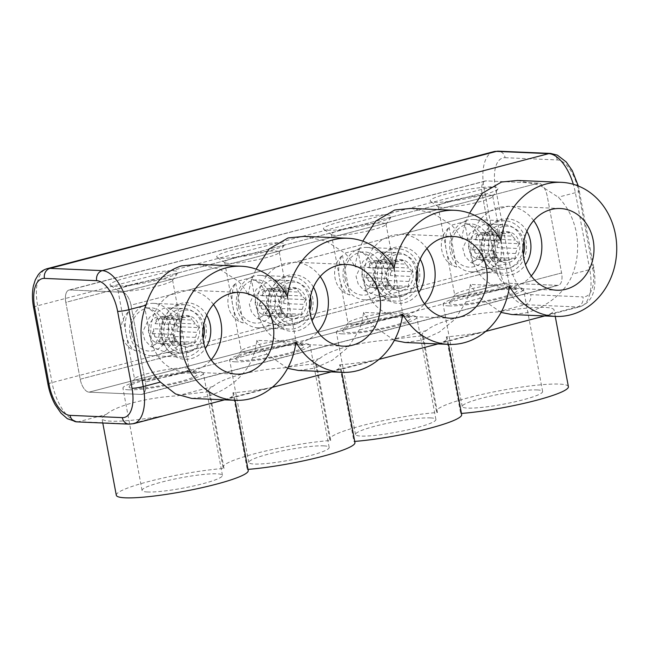 <?xml version="1.0" encoding="UTF-8"?>
<svg xmlns="http://www.w3.org/2000/svg" width="649" height="649" viewBox="0 0 649 649"><rect width="100%" height="100%" fill="white"/><g stroke="black" fill="none" stroke-linecap="round" stroke-linejoin="round"><path stroke-width="0.49" stroke-dasharray="3.25 2.43" d="M198.992 327.623L196.785 332.345L176.966 331.485L178.297 326.723L198.992 327.623L195.203 323.932A13.475 11.682 92.5 0 0 192.128 320.054L172.318 319.194L169.413 315.544L165.187 316.647A13.475 11.682 -87.5 0 1 165.941 316.655A13.475 11.682 -87.5 0 1 172.318 319.194M178.297 326.723L175.392 323.072L195.203 323.932M175.392 323.072A13.475 11.682 -87.5 0 1 176.966 331.485M175.563 336.539A13.475 11.682 -87.5 0 1 170.006 342.404L174.232 341.301L175.563 336.539L195.373 337.399L194.935 342.193L189.824 343.264L170.006 342.404M174.232 341.301L194.935 342.193M165.519 343.581A13.475 11.682 -87.5 0 1 164.773 343.572A13.475 11.682 -87.5 0 1 158.397 341.033L161.293 344.684L165.519 343.581L185.338 344.441L181.996 345.584L178.207 341.893L158.397 341.033M161.293 344.684L181.996 345.584M155.314 337.156A13.475 11.682 -87.5 0 1 153.74 328.743L152.418 333.505L155.314 337.156L175.125 338.015L173.113 334.405L173.551 329.603L153.74 328.743M152.418 333.505L173.113 334.405M155.152 323.689A13.475 11.682 -87.5 0 1 160.701 317.823L156.474 318.935L155.152 323.689L174.962 324.549L177.177 319.827L180.511 318.683L160.701 317.823M156.474 318.935L177.177 319.827M169.413 315.544L190.116 316.436L192.128 320.054M165.187 316.647L184.997 317.507L190.116 316.436M189.054 346.193A15.568 13.507 92.5 0 0 199.413 327.558A15.568 13.507 92.5 0 0 183.367 315.844A15.568 13.507 92.5 0 0 173.007 334.478A15.568 13.507 92.5 0 0 189.054 346.193M185.338 344.441A13.475 11.682 92.5 0 0 187.626 344.108A13.475 11.682 92.5 0 0 189.824 343.264M195.373 337.399A13.475 11.682 92.5 0 0 196.785 332.345M184.997 317.507A13.475 11.682 92.5 0 0 182.71 317.84A13.475 11.682 92.5 0 0 180.511 318.683M162.599 343.021A13.475 11.682 92.5 0 0 171.79 328.637A13.475 11.682 92.5 0 0 160.725 316.428A13.475 11.682 92.5 0 0 157.683 316.753A13.475 11.682 92.5 0 0 148.491 331.144A13.475 11.682 92.5 0 0 159.557 343.353A13.475 11.682 92.5 0 0 162.599 343.021M203.697 324.987A20.971 18.188 92.5 0 0 182.385 310.579A20.971 18.188 92.5 0 0 168.424 335.679A20.971 18.188 92.5 0 0 190.035 351.458A20.971 18.188 92.5 0 0 203.113 338.535M188.388 356.455A26.211 22.739 -87.5 0 1 182.466 357.096A26.211 22.739 -87.5 0 1 160.936 333.351A26.211 22.739 -87.5 0 1 178.824 305.354A26.211 22.739 -87.5 0 1 184.738 304.714A26.211 22.739 -87.5 0 1 206.268 328.467A26.211 22.739 -87.5 0 1 188.388 356.455M131.69 334.259A21.636 18.764 92.5 0 0 153.991 350.541A21.636 18.764 92.5 0 0 168.399 324.646A21.636 18.764 92.5 0 0 146.098 308.364A21.636 18.764 92.5 0 0 131.69 334.259M147.542 304A26.211 22.739 92.5 0 0 129.654 331.996A26.211 22.739 92.5 0 0 151.185 355.741A26.211 22.739 92.5 0 0 157.099 355.1A26.211 22.739 92.5 0 0 174.987 327.104A26.211 22.739 92.5 0 0 153.456 303.359A26.211 22.739 92.5 0 0 147.542 304M175.125 338.015A13.475 11.682 92.5 0 0 178.207 341.893M174.962 324.549A13.475 11.682 92.5 0 0 173.551 329.603M305.72 299.651L303.505 304.373L283.694 303.521L285.016 298.759L305.72 299.651L301.931 295.96A13.475 11.682 92.5 0 0 298.848 292.091L279.038 291.231L276.141 287.58L271.915 288.683A13.475 11.682 -87.5 0 1 272.661 288.691A13.475 11.682 -87.5 0 1 279.038 291.231M285.016 298.759L282.12 295.108L301.931 295.96M282.12 295.108A13.475 11.682 -87.5 0 1 283.694 303.521M282.283 308.575A13.475 11.682 -87.5 0 1 276.734 314.441L280.96 313.329L282.283 308.575L302.093 309.427L301.655 314.23L296.544 315.3L276.734 314.441M280.96 313.329L301.655 314.23M272.247 315.617A13.475 11.682 -87.5 0 1 271.493 315.609A13.475 11.682 -87.5 0 1 265.117 313.069L268.021 316.72L272.247 315.617L292.058 316.477L288.716 317.621L284.927 313.929L265.117 313.069M268.021 316.72L288.716 317.621M262.042 309.192A13.475 11.682 -87.5 0 1 260.468 300.779L259.138 305.541L262.042 309.192L281.853 310.052L279.841 306.433L280.279 301.639L260.468 300.779M259.138 305.541L279.841 306.433M261.872 295.725A13.475 11.682 -87.5 0 1 267.429 289.86L263.202 290.963L261.872 295.725L281.682 296.585L283.897 291.863L287.239 290.72L267.429 289.86M263.202 290.963L283.897 291.863M276.141 287.58L296.836 288.472L298.848 292.091M271.915 288.683L291.726 289.543L296.836 288.472M295.774 318.229A15.568 13.507 92.5 0 0 306.141 299.595A15.568 13.507 92.5 0 0 290.095 287.872A15.568 13.507 92.5 0 0 279.727 306.515A15.568 13.507 92.5 0 0 295.774 318.229M292.058 316.477A13.475 11.682 92.5 0 0 294.346 316.144A13.475 11.682 92.5 0 0 296.544 315.3M302.093 309.427A13.475 11.682 92.5 0 0 303.505 304.373M291.726 289.543A13.475 11.682 92.5 0 0 289.43 289.876A13.475 11.682 92.5 0 0 287.239 290.72M269.319 315.057A13.475 11.682 92.5 0 0 278.518 300.665A13.475 11.682 92.5 0 0 267.445 288.464A13.475 11.682 92.5 0 0 264.411 288.789A13.475 11.682 92.5 0 0 255.211 303.18A13.475 11.682 92.5 0 0 266.285 315.382A13.475 11.682 92.5 0 0 269.319 315.057M310.425 297.023A20.971 18.188 92.5 0 0 289.105 282.615A20.971 18.188 92.5 0 0 275.144 307.715A20.971 18.188 92.5 0 0 296.763 323.494A20.971 18.188 92.5 0 0 309.833 310.571M295.108 328.491A26.211 22.739 -87.5 0 1 289.194 329.124A26.211 22.739 -87.5 0 1 267.656 305.379A26.211 22.739 -87.5 0 1 285.544 277.391A26.211 22.739 -87.5 0 1 291.458 276.75A26.211 22.739 -87.5 0 1 312.996 300.495A26.211 22.739 -87.5 0 1 295.108 328.491M238.418 306.296A21.636 18.764 92.5 0 0 260.711 322.577A21.636 18.764 92.5 0 0 275.119 296.674A21.636 18.764 92.5 0 0 252.818 280.392A21.636 18.764 92.5 0 0 238.418 306.296M254.262 276.036A26.211 22.739 92.5 0 0 236.374 304.024A26.211 22.739 92.5 0 0 257.913 327.769A26.211 22.739 92.5 0 0 263.827 327.137A26.211 22.739 92.5 0 0 281.715 299.14A26.211 22.739 92.5 0 0 260.176 275.395A26.211 22.739 92.5 0 0 254.262 276.036M281.853 310.052A13.475 11.682 92.5 0 0 284.927 313.929M281.682 296.585A13.475 11.682 92.5 0 0 280.279 301.639M412.44 271.688L410.225 276.409L390.414 275.549L391.745 270.795L412.44 271.688L408.651 267.996A13.475 11.682 92.5 0 0 405.576 264.119L385.766 263.259L382.861 259.608L378.635 260.72A13.475 11.682 -87.5 0 1 379.389 260.72A13.475 11.682 -87.5 0 1 385.766 263.259M391.745 270.795L388.84 267.137L408.651 267.996M388.84 267.137A13.475 11.682 -87.5 0 1 390.414 275.549M389.011 280.603A13.475 11.682 -87.5 0 1 383.454 286.477L387.68 285.365L389.011 280.603L408.821 281.463L408.383 286.266L403.264 287.329L383.454 286.477M387.68 285.365L408.383 286.266M378.967 287.645A13.475 11.682 -87.5 0 1 378.221 287.645A13.475 11.682 -87.5 0 1 371.845 285.106L374.741 288.756L378.967 287.645L398.778 288.505L395.444 289.657L391.655 285.966L371.845 285.106M374.741 288.756L395.444 289.657M368.762 281.228A13.475 11.682 -87.5 0 1 367.188 272.815L365.866 277.577L368.762 281.228L388.573 282.088L386.561 278.47L386.999 273.675L367.188 272.815M365.866 277.577L386.561 278.47M368.6 267.761A13.475 11.682 -87.5 0 1 374.149 261.896L369.922 262.999L368.6 267.761L388.41 268.621L390.625 263.9L393.959 262.756L374.149 261.896M369.922 262.999L390.625 263.9M382.861 259.608L403.564 260.509L405.576 264.119M378.635 260.72L398.445 261.579L403.564 260.509M402.502 290.265A15.568 13.507 92.5 0 0 412.861 271.623A15.568 13.507 92.5 0 0 396.815 259.908A15.568 13.507 92.5 0 0 386.447 278.551A15.568 13.507 92.5 0 0 402.502 290.265M398.778 288.505A13.475 11.682 92.5 0 0 401.074 288.172A13.475 11.682 92.5 0 0 403.264 287.329M408.821 281.463A13.475 11.682 92.5 0 0 410.225 276.409M398.445 261.579A13.475 11.682 92.5 0 0 396.158 261.912A13.475 11.682 92.5 0 0 393.959 262.756M376.047 287.093A13.475 11.682 92.5 0 0 385.238 272.702A13.475 11.682 92.5 0 0 374.173 260.5A13.475 11.682 92.5 0 0 371.131 260.825A13.475 11.682 92.5 0 0 361.939 275.217A13.475 11.682 92.5 0 0 373.005 287.418A13.475 11.682 92.5 0 0 376.047 287.093M417.145 269.059A20.971 18.188 92.5 0 0 395.833 254.643A20.971 18.188 92.5 0 0 381.872 279.751A20.971 18.188 92.5 0 0 403.483 295.53A20.971 18.188 92.5 0 0 416.561 282.607M401.836 300.528A26.211 22.739 -87.5 0 1 395.914 301.16A26.211 22.739 -87.5 0 1 374.384 277.415A26.211 22.739 -87.5 0 1 392.272 249.419A26.211 22.739 -87.5 0 1 398.186 248.786A26.211 22.739 -87.5 0 1 419.716 272.531A26.211 22.739 -87.5 0 1 401.836 300.528M345.138 278.332A21.636 18.764 92.5 0 0 367.439 294.614A21.636 18.764 92.5 0 0 381.847 268.71A21.636 18.764 92.5 0 0 359.546 252.429A21.636 18.764 92.5 0 0 345.138 278.332M360.982 248.064A26.211 22.739 92.5 0 0 343.102 276.06A26.211 22.739 92.5 0 0 364.633 299.806A26.211 22.739 92.5 0 0 370.547 299.173A26.211 22.739 92.5 0 0 388.435 271.177A26.211 22.739 92.5 0 0 366.904 247.431A26.211 22.739 92.5 0 0 360.982 248.064M388.573 282.088A13.475 11.682 92.5 0 0 391.655 285.966M388.41 268.621A13.475 11.682 92.5 0 0 386.999 273.675M519.168 243.724L516.953 248.445L497.142 247.585L498.464 242.823L519.168 243.724L515.379 240.033A13.475 11.682 92.5 0 0 512.296 236.155L492.486 235.295L489.589 231.644L485.363 232.756A13.475 11.682 -87.5 0 1 486.109 232.756A13.475 11.682 -87.5 0 1 492.486 235.295M498.464 242.823L495.568 239.173L515.379 240.033M495.568 239.173A13.475 11.682 -87.5 0 1 497.142 247.585M495.731 252.639A13.475 11.682 -87.5 0 1 490.182 258.505L494.408 257.402L495.731 252.639L515.541 253.499L515.103 258.294L509.992 259.365L490.182 258.505M494.408 257.402L515.103 258.294M485.695 259.681A13.475 11.682 -87.5 0 1 484.941 259.681A13.475 11.682 -87.5 0 1 478.564 257.142L481.469 260.793L485.695 259.681L505.506 260.541L502.164 261.685L498.375 257.994L478.564 257.142M481.469 260.793L502.164 261.685M475.49 253.264A13.475 11.682 -87.5 0 1 473.916 244.851L472.586 249.605L475.49 253.264L495.301 254.116L493.289 250.506L493.727 245.703L473.916 244.851M472.586 249.605L493.289 250.506M475.319 239.797A13.475 11.682 -87.5 0 1 480.877 233.924L476.65 235.035L475.319 239.797L495.13 240.657L497.345 235.936L500.687 234.784L480.877 233.924M476.65 235.035L497.345 235.936M489.589 231.644L510.284 232.545L512.296 236.155M485.363 232.756L505.173 233.608L510.284 232.545M509.222 262.301A15.568 13.507 92.5 0 0 519.589 243.659A15.568 13.507 92.5 0 0 503.543 231.944A15.568 13.507 92.5 0 0 493.175 250.579A15.568 13.507 92.5 0 0 509.222 262.301M505.506 260.541A13.475 11.682 92.5 0 0 507.794 260.208A13.475 11.682 92.5 0 0 509.992 259.365M515.541 253.499A13.475 11.682 92.5 0 0 516.953 248.445M505.173 233.608A13.475 11.682 92.5 0 0 502.878 233.94A13.475 11.682 92.5 0 0 500.687 234.784M482.767 259.121A13.475 11.682 92.5 0 0 491.966 244.738A13.475 11.682 92.5 0 0 480.893 232.529A13.475 11.682 92.5 0 0 477.851 232.861A13.475 11.682 92.5 0 0 468.659 247.245A13.475 11.682 92.5 0 0 479.733 259.454A13.475 11.682 92.5 0 0 482.767 259.121M523.873 241.095A20.971 18.188 92.5 0 0 502.553 226.679A20.971 18.188 92.5 0 0 488.592 251.78A20.971 18.188 92.5 0 0 510.203 267.558A20.971 18.188 92.5 0 0 523.281 254.643M508.556 272.556A26.211 22.739 -87.5 0 1 502.642 273.197A26.211 22.739 -87.5 0 1 481.104 249.451A26.211 22.739 -87.5 0 1 498.992 221.455A26.211 22.739 -87.5 0 1 504.906 220.822A26.211 22.739 -87.5 0 1 526.444 244.568A26.211 22.739 -87.5 0 1 508.556 272.556M451.866 250.36A21.636 18.764 92.5 0 0 474.159 266.642A21.636 18.764 92.5 0 0 488.567 240.747A21.636 18.764 92.5 0 0 466.266 224.465A21.636 18.764 92.5 0 0 451.866 250.36M467.71 220.1A26.211 22.739 92.5 0 0 449.822 248.096A26.211 22.739 92.5 0 0 471.361 271.842A26.211 22.739 92.5 0 0 477.275 271.201A26.211 22.739 92.5 0 0 495.163 243.213A26.211 22.739 92.5 0 0 473.624 219.467A26.211 22.739 92.5 0 0 467.71 220.1M495.301 254.116A13.475 11.682 92.5 0 0 498.375 257.994M495.13 240.657A13.475 11.682 92.5 0 0 493.727 245.703M533.648 220.579A40.895 35.468 92.5 0 0 508.402 206.277L130.993 305.176A13.004 6.255 -104.7 0 0 122.158 292.22A13.004 6.255 75.3 0 1 130.993 305.176L145.376 382.034A13.004 6.255 75.3 0 1 142.204 394.332A13.004 6.255 75.3 0 1 141.279 394.422A13.004 6.255 -104.7 0 0 142.204 394.332A13.004 6.255 -104.7 0 0 145.376 382.034L561.596 272.969A13.004 6.255 75.3 0 1 558.432 285.26A13.004 6.255 75.3 0 1 557.507 285.357L505.263 283.094A13.004 6.255 75.3 0 1 496.428 270.138L482.045 193.28A13.004 6.255 75.3 0 1 485.209 180.99A13.004 6.255 75.3 0 1 486.133 180.893L538.378 183.156A13.004 6.255 75.3 0 1 547.212 196.112L561.596 272.969A13.004 6.255 75.3 0 1 558.432 285.26A13.004 6.255 75.3 0 1 557.507 285.357L505.263 283.094A13.004 6.255 75.3 0 1 496.428 270.138L482.045 193.28A13.004 6.255 75.3 0 1 485.209 180.99A13.004 6.255 75.3 0 1 486.133 180.893L538.378 183.156A13.004 6.255 75.3 0 1 547.212 196.112L561.596 272.969L522.786 283.134A40.895 35.468 92.5 0 0 531.255 275.922M69.914 289.957A13.004 6.255 -104.7 0 0 68.989 290.054A13.004 6.255 -104.7 0 0 65.817 302.353A13.004 6.255 75.3 0 1 68.989 290.054A13.004 6.255 75.3 0 1 69.914 289.957L122.158 292.22L538.378 183.156L122.158 292.22L69.914 289.957L486.133 180.893L69.914 289.957M80.2 379.211A13.004 6.255 -104.7 0 0 89.043 392.158A13.004 6.255 75.3 0 1 80.2 379.211L65.817 302.353L482.045 193.28L65.817 302.353L80.2 379.211L496.428 270.138L80.2 379.211M456.604 267.023C446.593 265.052 441.409 237.412 449.181 227.361A22.334 19.373 92.5 0 0 441.766 250.108A22.334 19.373 92.5 0 0 456.604 267.023L449.181 227.361M472.237 262.926A22.334 19.373 92.5 0 0 479.652 240.179A22.334 19.373 92.5 0 0 464.814 223.264C474.679 225.406 481.225 231.117 484.47 240.39C484.73 249.784 480.649 257.296 472.237 262.926L464.814 223.264M526.907 231.279A28.313 24.557 92.5 0 0 501.215 219.524A28.313 24.557 92.5 0 0 482.369 253.41A28.313 24.557 92.5 0 0 511.542 274.714A28.313 24.557 92.5 0 0 525.455 264.678M507.486 268.759A22.334 19.373 92.5 0 0 522.721 244.908A22.334 19.373 92.5 0 0 504.378 224.684A22.334 19.373 92.5 0 0 499.332 225.219A22.334 19.373 92.5 0 0 484.097 249.07A22.334 19.373 92.5 0 0 502.44 269.303A22.334 19.373 92.5 0 0 507.486 268.759M491.634 268.078L501.101 259.056L501.377 243.846L497.434 229.795L488.226 223.978L483.489 224.538L469.706 233.34L462.778 248.291L464.895 255.99L470.598 262.439L486.288 268.605L491.634 268.078M349.876 294.987C339.873 293.024 334.689 265.376 342.453 255.325A22.334 19.373 92.5 0 0 335.038 278.072A22.334 19.373 92.5 0 0 349.876 294.987L342.453 255.325M365.509 290.89A22.334 19.373 92.5 0 0 372.932 268.142A22.334 19.373 92.5 0 0 358.094 251.228C367.951 253.378 374.505 259.081 377.742 268.362C378.002 277.756 373.929 285.26 365.509 290.89L358.094 251.228M420.179 259.243A28.313 24.557 92.5 0 0 394.495 247.488A28.313 24.557 92.5 0 0 375.641 281.382A28.313 24.557 92.5 0 0 404.822 302.685A28.313 24.557 92.5 0 0 418.735 292.642M400.757 296.731A22.334 19.373 92.5 0 0 416.001 272.88A22.334 19.373 92.5 0 0 397.65 252.648A22.334 19.373 92.5 0 0 392.613 253.191A22.334 19.373 92.5 0 0 377.369 277.042A22.334 19.373 92.5 0 0 395.72 297.274A22.334 19.373 92.5 0 0 400.757 296.731M384.914 296.041L394.373 287.028L394.657 271.809L390.706 257.758L381.498 251.942L376.761 252.502L362.978 261.304L356.05 276.255L358.167 283.954L363.878 290.403L379.568 296.569L384.914 296.041M243.156 322.951C233.145 320.987 227.961 293.34 235.733 283.288A22.334 19.373 92.5 0 0 228.318 306.036A22.334 19.373 92.5 0 0 243.156 322.951L235.733 283.288M258.789 318.854A22.334 19.373 92.5 0 0 266.204 296.106A22.334 19.373 92.5 0 0 251.366 279.2C261.231 281.341 267.777 287.053 271.022 296.325C271.282 305.72 267.201 313.232 258.789 318.854L251.366 279.2M313.459 287.215A28.313 24.557 92.5 0 0 287.767 275.46A28.313 24.557 92.5 0 0 268.921 309.346A28.313 24.557 92.5 0 0 298.102 330.649A28.313 24.557 92.5 0 0 312.007 320.606M294.038 324.695A22.334 19.373 92.5 0 0 309.273 300.844A22.334 19.373 92.5 0 0 290.93 280.611A22.334 19.373 92.5 0 0 285.885 281.155A22.334 19.373 92.5 0 0 270.649 305.006A22.334 19.373 92.5 0 0 288.992 325.238A22.334 19.373 92.5 0 0 294.038 324.695M278.186 324.005L287.653 314.992L287.929 299.773L283.986 285.722L274.778 279.914L270.041 280.465L256.258 289.267L249.33 304.219L251.447 311.918L257.15 318.367L272.84 324.541L278.186 324.005M512.653 289.121A34.6 4.454 169.4 0 1 516.92 289.933A34.6 4.454 169.4 0 1 494.725 298.978A34.6 4.454 169.4 0 1 453.959 304.503A34.6 4.454 169.4 0 1 449.473 302.548A34.6 4.454 169.4 0 1 476.147 293.697A34.6 4.454 169.4 0 1 512.653 289.121M505.628 283.994A27.785 3.578 169.4 0 1 509.059 284.643A27.785 3.578 169.4 0 1 509.376 285.057A27.785 3.578 169.4 0 1 489.541 292.293A27.785 3.578 169.4 0 1 458.494 296.342A27.785 3.578 169.4 0 1 454.754 295.279A27.785 3.578 169.4 0 1 454.9 294.776A27.785 3.578 169.4 0 1 476.309 287.669A27.785 3.578 169.4 0 1 505.628 283.994M488.989 195.073A27.785 3.578 169.4 0 1 492.737 196.136A27.785 3.578 169.4 0 1 492.591 196.639A27.785 3.578 169.4 0 1 471.174 203.745A27.785 3.578 169.4 0 1 441.855 207.42A27.785 3.578 169.4 0 1 438.424 206.771A27.785 3.578 169.4 0 1 438.107 206.358A27.785 3.578 169.4 0 1 457.951 199.121A27.785 3.578 169.4 0 1 488.989 195.073M493.532 186.912A34.6 4.454 169.4 0 1 498.01 188.859A34.6 4.454 169.4 0 1 471.336 197.718A34.6 4.454 169.4 0 1 434.83 202.293A34.6 4.454 169.4 0 1 430.563 201.482A34.6 4.454 169.4 0 1 452.759 192.437A34.6 4.454 169.4 0 1 493.532 186.912M405.933 317.085A34.6 4.454 169.4 0 1 410.2 317.896A34.6 4.454 169.4 0 1 388.005 326.942A34.6 4.454 169.4 0 1 347.231 332.466A34.6 4.454 169.4 0 1 342.753 330.519A34.6 4.454 169.4 0 1 369.419 321.661A34.6 4.454 169.4 0 1 405.933 317.085M398.908 311.958A27.785 3.578 169.4 0 1 402.331 312.607A27.785 3.578 169.4 0 1 402.648 313.021A27.785 3.578 169.4 0 1 382.813 320.257A27.785 3.578 169.4 0 1 351.774 324.305A27.785 3.578 169.4 0 1 348.026 323.243A27.785 3.578 169.4 0 1 348.172 322.74A27.785 3.578 169.4 0 1 369.589 315.633A27.785 3.578 169.4 0 1 398.908 311.958M382.269 223.037A27.785 3.578 169.4 0 1 386.009 224.1A27.785 3.578 169.4 0 1 385.863 224.603A27.785 3.578 169.4 0 1 364.446 231.717A27.785 3.578 169.4 0 1 335.127 235.392A27.785 3.578 169.4 0 1 331.704 234.735A27.785 3.578 169.4 0 1 331.388 234.321A27.785 3.578 169.4 0 1 351.223 227.085A27.785 3.578 169.4 0 1 382.269 223.037M386.804 214.884A34.6 4.454 169.4 0 1 391.282 216.831A34.6 4.454 169.4 0 1 364.616 225.682A34.6 4.454 169.4 0 1 328.11 230.265A34.6 4.454 169.4 0 1 323.843 229.454A34.6 4.454 169.4 0 1 346.039 220.4A34.6 4.454 169.4 0 1 386.804 214.884M299.205 345.049A34.6 4.454 169.4 0 1 303.472 345.86A34.6 4.454 169.4 0 1 281.277 354.914A34.6 4.454 169.4 0 1 240.511 360.43A34.6 4.454 169.4 0 1 236.033 358.483A34.6 4.454 169.4 0 1 262.699 349.624A34.6 4.454 169.4 0 1 299.205 345.049M292.18 339.922A27.785 3.578 169.4 0 1 295.611 340.571A27.785 3.578 169.4 0 1 295.928 340.985A27.785 3.578 169.4 0 1 276.093 348.221A27.785 3.578 169.4 0 1 245.046 352.277A27.785 3.578 169.4 0 1 241.306 351.206A27.785 3.578 169.4 0 1 241.452 350.711A27.785 3.578 169.4 0 1 262.869 343.597A27.785 3.578 169.4 0 1 292.18 339.922M275.541 251.001A27.785 3.578 169.4 0 1 279.289 252.072A27.785 3.578 169.4 0 1 279.143 252.566A27.785 3.578 169.4 0 1 257.726 259.681A27.785 3.578 169.4 0 1 228.407 263.356A27.785 3.578 169.4 0 1 224.984 262.707A27.785 3.578 169.4 0 1 224.659 262.293A27.785 3.578 169.4 0 1 244.503 255.057A27.785 3.578 169.4 0 1 275.541 251.001M280.084 242.848A34.6 4.454 169.4 0 1 284.562 244.795A34.6 4.454 169.4 0 1 257.888 253.654A34.6 4.454 169.4 0 1 221.382 258.229A34.6 4.454 169.4 0 1 217.115 257.418A34.6 4.454 169.4 0 1 239.311 248.364A34.6 4.454 169.4 0 1 280.084 242.848M136.428 350.914C126.425 348.951 121.241 321.312 129.013 311.26A22.334 19.373 92.5 0 0 121.59 334A22.334 19.373 92.5 0 0 136.428 350.914L129.013 311.26M152.069 346.817A22.334 19.373 92.5 0 0 159.484 324.078A22.334 19.373 92.5 0 0 144.646 307.164C154.503 309.305 161.057 315.016 164.294 324.289C164.554 333.683 160.481 341.196 152.069 346.817L144.646 307.164M206.731 315.179A28.313 24.557 92.5 0 0 181.047 303.424A28.313 24.557 92.5 0 0 162.201 337.31A28.313 24.557 92.5 0 0 191.374 358.613A28.313 24.557 92.5 0 0 205.287 348.578M187.31 352.658A22.334 19.373 92.5 0 0 202.553 328.808A22.334 19.373 92.5 0 0 184.202 308.575A22.334 19.373 92.5 0 0 179.165 309.119A22.334 19.373 92.5 0 0 163.929 332.969A22.334 19.373 92.5 0 0 182.272 353.202A22.334 19.373 92.5 0 0 187.31 352.658M171.466 351.969L180.925 342.956L181.209 327.737L177.258 313.694L168.05 307.877L163.313 308.437L149.53 317.231L142.602 332.191L144.719 339.889L150.43 346.331L166.12 352.504L171.466 351.969M192.485 373.013A34.6 4.454 169.4 0 1 196.752 373.824A34.6 4.454 169.4 0 1 174.557 382.878A34.6 4.454 169.4 0 1 133.783 388.394A34.6 4.454 169.4 0 1 129.305 386.447A34.6 4.454 169.4 0 1 155.979 377.596A34.6 4.454 169.4 0 1 192.485 373.013M185.46 367.886A27.785 3.578 169.4 0 1 188.883 368.535A27.785 3.578 169.4 0 1 189.2 368.948A27.785 3.578 169.4 0 1 169.365 376.193A27.785 3.578 169.4 0 1 138.326 380.241A27.785 3.578 169.4 0 1 134.578 379.178A27.785 3.578 169.4 0 1 134.724 378.675A27.785 3.578 169.4 0 1 156.141 371.561A27.785 3.578 169.4 0 1 185.46 367.886M168.821 278.973A27.785 3.578 169.4 0 1 172.561 280.035A27.785 3.578 169.4 0 1 172.415 280.53A27.785 3.578 169.4 0 1 150.998 287.645A27.785 3.578 169.4 0 1 121.679 291.32A27.785 3.578 169.4 0 1 118.256 290.671A27.785 3.578 169.4 0 1 117.94 290.257A27.785 3.578 169.4 0 1 137.775 283.021A27.785 3.578 169.4 0 1 168.821 278.973M173.356 270.811A34.6 4.454 169.4 0 1 177.834 272.758A34.6 4.454 169.4 0 1 151.168 281.617A34.6 4.454 169.4 0 1 114.662 286.193A34.6 4.454 169.4 0 1 110.395 285.382A34.6 4.454 169.4 0 1 132.591 276.336A34.6 4.454 169.4 0 1 173.356 270.811M141.279 394.422L89.043 392.158L505.263 283.094L89.043 392.158L141.279 394.422L557.507 285.357L141.279 394.422M331.274 371.885L336.117 370.173A67.107 8.64 -10.6 0 0 340.603 365.947A67.107 8.64 -10.6 0 0 339.614 364.811L353.956 441.466A67.107 8.64 169.4 0 1 354.946 442.602M224.554 399.849L229.397 398.137A67.107 8.64 -10.6 0 0 233.875 393.911A67.107 8.64 -10.6 0 0 232.894 392.775A67.107 8.64 -10.6 0 0 265.506 388.678L275.557 386.488M232.894 392.775L247.237 469.43A67.107 8.64 169.4 0 1 248.226 470.566M247.999 469.373A67.107 8.64 169.4 0 1 247.237 469.43M116.301 495.252A67.107 8.64 169.4 0 1 153.278 480.349A67.107 8.64 169.4 0 1 224.01 468.424A67.107 8.64 169.4 0 1 223.029 467.288A67.107 8.64 169.4 0 1 259.998 452.377A67.107 8.64 169.4 0 1 330.739 440.46L316.387 363.805A67.107 8.64 -10.6 0 0 284.1 367.853C253.84 369.549 222.794 377.669 213.042 386.471A67.107 8.64 -10.6 0 0 208.678 390.633A67.107 8.64 -10.6 0 0 209.668 391.769A67.107 8.64 -10.6 0 0 177.38 395.817C147.12 397.521 116.074 405.633 106.314 414.435A67.107 8.64 -10.6 0 0 101.958 418.605A67.107 8.64 -10.6 0 0 110.995 421.177A67.107 8.64 -10.6 0 0 158.786 416.642L168.837 414.451M224.01 468.424L209.668 391.769M438.002 343.913L442.845 342.21A67.107 8.64 -10.6 0 0 447.323 337.983A67.107 8.64 -10.6 0 0 446.342 336.847A67.107 8.64 -10.6 0 0 478.954 332.742L489.005 330.552M446.342 336.847L460.685 413.502A67.107 8.64 169.4 0 1 461.666 414.638M330.739 440.46A67.107 8.64 169.4 0 1 329.749 439.324A67.107 8.64 169.4 0 1 366.717 424.414A67.107 8.64 169.4 0 1 437.458 412.496A67.107 8.64 169.4 0 1 436.477 411.361A67.107 8.64 169.4 0 1 500.841 390.52A67.107 8.64 169.4 0 1 568.394 386.666M461.447 413.437A67.107 8.64 169.4 0 1 460.685 413.502M437.458 412.496L423.116 335.841A67.107 8.64 -10.6 0 0 390.828 339.889C360.568 341.585 329.522 349.706 319.762 358.508A67.107 8.64 -10.6 0 0 315.406 362.669A67.107 8.64 -10.6 0 0 316.387 363.805M544.722 315.949L549.565 314.246A67.107 8.64 -10.6 0 0 554.051 310.019A67.107 8.64 -10.6 0 0 497.548 311.918C467.288 313.621 436.242 321.734 426.49 330.544A67.107 8.64 -10.6 0 0 422.126 334.706A67.107 8.64 -10.6 0 0 423.116 335.841M339.614 364.811A67.107 8.64 -10.6 0 0 372.234 360.714L382.285 358.516M354.719 441.409A67.107 8.64 169.4 0 1 353.956 441.466M448.621 305.898A40.895 5.265 -10.6 0 0 494.311 299.935A40.895 5.265 -10.6 0 0 523.5 289.284A40.895 5.265 -10.6 0 0 517.991 287.718A40.895 5.265 -10.6 0 0 472.302 293.681A40.895 5.265 -10.6 0 0 443.113 304.332A40.895 5.265 -10.6 0 0 448.621 305.898M537.121 389.927A40.895 5.265 169.4 0 1 542.629 391.493A40.895 5.265 169.4 0 1 513.432 402.145A40.895 5.265 169.4 0 1 467.751 408.099A40.895 5.265 169.4 0 1 462.242 406.534A40.895 5.265 169.4 0 1 491.431 395.882A40.895 5.265 169.4 0 1 537.121 389.927M341.901 333.862A40.895 5.265 -10.6 0 0 387.583 327.907A40.895 5.265 -10.6 0 0 416.78 317.256A40.895 5.265 -10.6 0 0 411.271 315.69A40.895 5.265 -10.6 0 0 365.582 321.644A40.895 5.265 -10.6 0 0 336.385 332.296A40.895 5.265 -10.6 0 0 341.901 333.862M430.392 417.891A40.895 5.265 169.4 0 1 435.901 419.457A40.895 5.265 169.4 0 1 406.712 430.109A40.895 5.265 169.4 0 1 361.022 436.071A40.895 5.265 169.4 0 1 355.514 434.506A40.895 5.265 169.4 0 1 384.711 423.854A40.895 5.265 169.4 0 1 430.392 417.891M235.173 361.826A40.895 5.265 -10.6 0 0 280.863 355.871A40.895 5.265 -10.6 0 0 310.052 345.219A40.895 5.265 -10.6 0 0 304.543 343.654A40.895 5.265 -10.6 0 0 258.854 349.608A40.895 5.265 -10.6 0 0 229.665 360.26A40.895 5.265 -10.6 0 0 235.173 361.826M323.673 445.855A40.895 5.265 169.4 0 1 329.181 447.421A40.895 5.265 169.4 0 1 299.984 458.072A40.895 5.265 169.4 0 1 254.303 464.035A40.895 5.265 169.4 0 1 248.794 462.469A40.895 5.265 169.4 0 1 277.983 451.818A40.895 5.265 169.4 0 1 323.673 445.855M147.574 491.999A40.895 5.265 169.4 0 1 142.066 490.433A40.895 5.265 169.4 0 1 171.263 479.781A40.895 5.265 169.4 0 1 216.944 473.819A40.895 5.265 169.4 0 1 222.453 475.393A40.895 5.265 169.4 0 1 193.264 486.036A40.895 5.265 169.4 0 1 147.574 491.999M128.453 389.798A40.895 5.265 -10.6 0 0 174.135 383.835A40.895 5.265 -10.6 0 0 203.332 373.183A40.895 5.265 -10.6 0 0 197.823 371.617A40.895 5.265 -10.6 0 0 152.134 377.58A40.895 5.265 -10.6 0 0 122.937 388.232A40.895 5.265 -10.6 0 0 128.453 389.798M304.235 236.374L326.269 241.112L344.838 253.118A67.107 58.199 -87.5 0 1 355.068 266.869L394.178 268.564M402.696 314.092L363.594 312.396A67.107 58.199 -87.5 0 1 359.222 329.976L348.416 347.118L332.499 360.122L314.814 368.137L298.426 370.457M295.968 342.055L256.866 340.36A67.107 58.199 -87.5 0 1 252.493 357.94C245.087 377.621 223.816 392.101 205.798 396.75L191.698 398.421M287.604 368.34L267.096 354.119A67.107 58.199 -87.5 0 1 256.866 340.36M560.29 208.524L508.151 206.268L498.878 207.258L489.979 211.103A40.895 35.468 92.5 0 0 471.693 256.209A40.895 35.468 92.5 0 0 504.362 287.961L513.797 286.98L522.786 283.134M509.416 286.128L470.314 284.432A67.107 58.199 -87.5 0 1 465.941 302.012L455.136 319.154L439.227 332.158L421.534 340.173L405.146 342.494M501.052 312.412L480.544 298.183A67.107 58.199 -87.5 0 1 470.314 284.432M517.675 180.438L539.717 185.184L558.286 197.191A67.107 58.199 -87.5 0 1 572.669 274.048C565.255 293.721 543.984 308.202 525.966 312.85L511.874 314.53M426.928 248.543A40.895 35.468 92.5 0 0 401.674 234.248L392.158 235.222L383.259 239.075A40.895 35.468 92.5 0 0 364.973 284.173A40.895 35.468 92.5 0 0 397.642 315.925L407.077 314.943L416.058 311.106A40.895 35.468 92.5 0 0 424.527 303.886M489.979 211.103L401.431 234.232L453.57 236.496M410.955 208.41L432.988 213.148L451.558 225.154A67.107 58.199 -87.5 0 1 461.796 238.905L500.898 240.601M320.2 276.515A40.895 35.468 92.5 0 0 294.954 262.212L285.43 263.194L276.531 267.039A40.895 35.468 92.5 0 0 258.245 312.145A40.895 35.468 92.5 0 0 290.914 343.897L300.349 342.907L309.338 339.07A40.895 35.468 92.5 0 0 317.807 331.85M383.259 239.075L294.703 262.196L346.842 264.459M394.332 340.376L373.824 326.147A67.107 58.199 -87.5 0 1 363.594 312.396M213.48 304.478A40.895 35.468 92.5 0 0 188.226 290.176L178.71 291.158L169.811 295.003A40.895 35.468 92.5 0 0 151.525 340.108A40.895 35.468 92.5 0 0 184.194 371.861L193.629 370.879L202.61 367.034A40.895 35.468 92.5 0 0 211.079 359.822M276.531 267.039L187.983 290.168L240.122 292.423M197.507 264.338L219.54 269.075L238.11 281.082A67.107 58.199 -87.5 0 1 248.348 294.841L287.45 296.536M248.348 294.841A67.107 58.199 -87.5 0 1 252.712 277.261L256.079 269.124M355.068 266.869A67.107 58.199 -87.5 0 1 359.441 249.289L362.807 241.16M461.796 238.905A67.107 58.199 -87.5 0 1 466.16 221.325L469.527 213.197M169.811 295.003L130.993 305.176L145.376 382.034L184.194 371.861L236.577 374.132M416.058 311.106L504.362 287.961L556.753 290.233M309.338 339.07L397.642 315.925L450.025 318.197M202.61 367.034L290.914 343.897L343.305 346.168M493.686 151.671A39.216 18.853 -104.7 0 0 484.13 188.762L498.513 265.611A39.216 18.853 -104.7 0 0 525.163 304.681L577.407 306.945A8.388 7.277 92.5 0 0 582.989 296.909L530.752 294.646A30.828 14.822 75.3 0 1 509.798 263.932L495.414 187.074A30.828 14.822 75.3 0 1 505.117 157.691A8.388 7.277 92.5 0 0 498.367 151.176M505.117 157.691L557.361 159.954A30.828 14.822 75.3 0 1 578.316 190.668L592.699 267.526A30.828 14.822 75.3 0 1 582.989 296.909M592.699 267.526A8.388 1.079 169.4 0 1 593.827 267.842A8.388 1.079 169.4 0 1 589.754 269.57L575.371 192.712A39.216 18.853 -104.7 0 0 573.318 184.292M549.565 314.246L577.407 306.945A39.216 18.853 -104.7 0 0 580.19 306.661A39.216 18.853 -104.7 0 0 589.754 269.57L572.669 274.048M578.316 190.668A8.388 1.079 169.4 0 1 579.443 190.984A8.388 1.079 169.4 0 1 575.371 192.712L558.286 197.191M497.548 311.918L525.163 304.681A8.388 7.277 92.5 0 0 530.752 294.646M557.361 159.954A8.388 7.277 92.5 0 0 550.612 153.44M47.977 384.33A8.388 1.079 169.4 0 1 52.05 382.602L498.513 265.611A8.388 1.079 169.4 0 1 509.798 263.932M33.594 307.472A8.388 1.079 169.4 0 1 37.666 305.744L484.13 188.762A8.388 1.079 169.4 0 1 495.414 187.074M133.735 423.651A39.216 18.853 75.3 0 1 130.944 423.935A8.388 7.277 -87.5 0 1 129.054 424.146M76.809 421.882A8.388 7.277 92.5 0 0 78.699 421.672A39.216 18.853 75.3 0 1 52.05 382.602L37.666 305.744A39.216 18.853 75.3 0 1 47.223 268.662M158.786 416.642L130.944 423.935L78.699 421.672L106.314 414.435M252.712 277.261L238.11 281.082M359.441 249.289L344.838 253.118M466.16 221.325L451.558 225.154M426.49 330.544L390.828 339.889M319.762 358.508L284.1 367.853M213.042 386.471L177.38 395.817M265.506 388.678L229.397 398.137M372.234 360.714L336.117 370.173M478.954 332.742L442.845 342.21M480.544 298.183L465.941 302.012M373.824 326.147L359.222 329.976M267.096 354.119L252.493 357.94M160.725 316.428L165.941 316.655M182.466 357.096L151.185 355.741M184.738 304.714L153.456 303.359M159.557 343.353L164.773 343.572M267.445 288.464L272.661 288.691M289.194 329.124L257.913 327.769M291.458 276.75L260.176 275.395M266.285 315.382L271.493 315.609M374.173 260.5L379.389 260.72M395.914 301.16L364.633 299.806M398.186 248.786L366.904 247.431M373.005 287.418L378.221 287.645M480.893 232.529L486.109 232.756M502.642 273.197L471.361 271.842M504.906 220.822L473.624 219.467M479.733 259.454L484.941 259.681M558.432 285.26L142.204 394.332L558.432 285.26M485.209 180.99L68.989 290.054L485.209 180.99M488.226 223.978L504.378 224.684M381.498 251.942L397.65 252.648M274.778 279.914L290.93 280.611M509.059 284.643L516.92 289.933M492.737 196.136L509.376 285.057M492.591 196.639L498.01 188.859M402.331 312.607L410.2 317.896M386.009 224.1L402.648 313.021M385.863 224.603L391.282 216.831M295.611 340.571L303.472 345.86M279.289 252.072L295.928 340.985M279.143 252.566L284.562 244.795M168.05 307.877L184.202 308.575M188.883 368.535L196.752 373.824M172.561 280.035L189.2 368.948M172.415 280.53L177.834 272.758M118.256 290.671L110.395 285.382M117.94 290.257L134.578 379.178M134.724 378.675L129.305 386.447M166.12 352.504L182.272 353.202M224.984 262.707L217.115 257.418M224.659 262.293L241.306 351.206M241.452 350.711L236.033 358.483M331.704 234.735L323.843 229.454M331.388 234.321L348.026 323.243M348.172 322.74L342.753 330.519M438.424 206.771L430.563 201.482M438.107 206.358L454.754 295.279M454.9 294.776L449.473 302.548M272.84 324.541L288.992 325.238M379.568 296.569L395.72 297.274M486.288 268.605L502.44 269.303M578.332 186.02L593.827 267.842C596.293 284.578 595.555 300.771 580.19 306.661L545.095 315.852M341.796 372.339L340.603 365.947M223.029 467.288L208.678 390.633M555.244 316.404L554.051 310.019M436.477 411.361L422.126 334.706M329.749 439.324L315.406 362.669M448.524 344.376L447.323 337.983M542.629 391.493L523.5 289.284M435.901 419.457L416.78 317.256M329.181 447.421L310.052 345.219M235.076 400.303L233.875 393.911M222.453 475.393L203.332 373.183M485.671 331.428L438.367 343.824M378.943 359.392L331.647 371.788M272.223 387.356L224.919 399.752M142.066 490.433L122.937 388.232M102.777 423.002L101.958 418.605M248.794 462.469L229.665 360.26M355.514 434.506L336.385 332.296M462.242 406.534L443.113 304.332"/><path stroke-width="0.97" d="M203.113 338.535A20.971 18.188 92.5 0 0 203.697 324.987M309.833 310.571A20.971 18.188 92.5 0 0 310.425 297.023M416.561 282.607A20.971 18.188 92.5 0 0 417.145 269.059M523.281 254.643A20.971 18.188 92.5 0 0 523.873 241.095M525.455 264.678A28.313 24.557 92.5 0 0 526.907 231.279M418.735 292.642A28.313 24.557 92.5 0 0 420.179 259.243M312.007 320.606A28.313 24.557 92.5 0 0 313.459 287.215M205.287 348.578A28.313 24.557 92.5 0 0 206.731 315.179M272.223 387.356L331.274 371.885M341.796 372.339L354.946 442.602A67.107 8.64 169.4 0 1 318.416 457.399A67.107 8.64 169.4 0 1 247.999 469.373M555.244 316.404L568.394 386.666A67.107 8.64 169.4 0 1 531.864 401.471A67.107 8.64 169.4 0 1 461.447 413.437M485.671 331.428L544.722 315.949M378.943 359.392L438.002 343.913M448.524 344.376L461.666 414.638A67.107 8.64 169.4 0 1 425.136 429.435A67.107 8.64 169.4 0 1 354.719 441.409M235.076 400.303L248.226 470.566A67.107 8.64 169.4 0 1 200.314 488.048A67.107 8.64 169.4 0 1 125.346 497.824A67.107 8.64 169.4 0 1 116.301 495.252L102.777 423.002M578.332 186.02L572.256 170.598L566.277 162.007L557.394 155.143L550.612 153.44A8.388 7.277 92.5 0 0 548.713 153.643L102.258 270.633A8.388 7.277 92.5 0 0 96.669 280.668L44.424 278.405A8.388 7.277 -87.5 0 1 50.014 268.37L102.258 270.633A39.216 18.853 75.3 0 1 128.908 309.703L143.291 386.561A39.216 18.853 75.3 0 1 133.735 423.651L224.554 399.849M332.832 239.903A67.107 58.199 -87.5 0 1 347.978 238.272A67.107 58.199 -87.5 0 1 394.178 268.564A67.107 58.199 -87.5 0 1 439.551 211.931A67.107 58.199 -87.5 0 1 454.698 210.3A67.107 58.199 -87.5 0 1 500.898 240.601A67.107 58.199 -87.5 0 1 546.28 183.967A67.107 58.199 -87.5 0 1 561.426 182.337A67.107 58.199 -87.5 0 1 616.55 243.132A67.107 58.199 -87.5 0 1 570.763 314.789A67.107 58.199 -87.5 0 1 555.617 316.42A67.107 58.199 -87.5 0 1 509.416 286.128A67.107 58.199 -87.5 0 1 448.889 344.392A67.107 58.199 -87.5 0 1 402.696 314.092A67.107 58.199 -87.5 0 1 342.169 372.356A67.107 58.199 -87.5 0 1 295.968 342.055A67.107 58.199 -87.5 0 1 250.587 398.689A67.107 58.199 -87.5 0 1 235.441 400.319A67.107 58.199 -87.5 0 1 180.317 339.532A67.107 58.199 -87.5 0 1 226.103 267.867A67.107 58.199 -87.5 0 1 241.25 266.236A67.107 58.199 -87.5 0 1 287.45 296.536A67.107 58.199 -87.5 0 1 332.832 239.903M256.079 269.124L268.954 249.111L288.042 237.964L304.235 236.374L347.978 238.272M342.169 372.356L298.426 370.457L287.604 368.34M531.255 275.922A40.895 35.468 92.5 0 0 533.648 220.579M551.058 209.522A40.895 35.468 -87.5 0 1 560.29 208.524A40.895 35.468 -87.5 0 1 593.884 245.573A40.895 35.468 -87.5 0 1 565.977 289.243A40.895 35.468 -87.5 0 1 556.753 290.233A40.895 35.468 -87.5 0 1 523.159 253.191A40.895 35.468 -87.5 0 1 551.058 209.522M555.617 316.42L511.866 314.53L501.052 312.412M424.527 303.886A40.895 35.468 92.5 0 0 426.928 248.543M444.338 237.485A40.895 35.468 -87.5 0 1 453.57 236.496A40.895 35.468 -87.5 0 1 487.156 273.537A40.895 35.468 -87.5 0 1 459.257 317.207A40.895 35.468 -87.5 0 1 450.025 318.197A40.895 35.468 -87.5 0 1 416.431 281.155A40.895 35.468 -87.5 0 1 444.338 237.485M362.807 241.16L375.682 221.147L394.762 209.992L410.955 208.41L454.698 210.3M317.807 331.85A40.895 35.468 92.5 0 0 320.2 276.515M337.61 265.449A40.895 35.468 -87.5 0 1 346.842 264.459A40.895 35.468 -87.5 0 1 380.436 301.501A40.895 35.468 -87.5 0 1 352.529 345.171A40.895 35.468 -87.5 0 1 343.305 346.168A40.895 35.468 -87.5 0 1 309.711 309.119A40.895 35.468 -87.5 0 1 337.61 265.449M448.889 344.392L405.146 342.494L394.332 340.376M230.89 293.421A40.895 35.468 -87.5 0 1 240.122 292.423A40.895 35.468 -87.5 0 1 273.708 329.465A40.895 35.468 -87.5 0 1 245.809 373.134A40.895 35.468 -87.5 0 1 236.577 374.132A40.895 35.468 -87.5 0 1 202.983 337.091A40.895 35.468 -87.5 0 1 230.89 293.421M211.079 359.822A40.895 35.468 92.5 0 0 213.48 304.478M235.441 400.319L191.698 398.421L175.555 393.943L160.376 382.083A67.107 58.199 -87.5 0 1 145.993 305.225C152.458 284.611 164.229 271.509 181.314 265.928L197.507 264.338L241.25 266.236M469.527 213.197L482.402 193.183L501.49 182.028L517.675 180.438M573.318 184.292A39.216 18.853 -104.7 0 0 548.713 153.643L496.477 151.379A39.216 18.853 -104.7 0 0 493.686 151.671L47.223 268.662A39.216 18.853 75.3 0 1 50.014 268.37L496.477 151.379A8.388 7.277 92.5 0 1 498.367 151.176L493.686 151.671M44.424 278.405A30.828 14.822 -104.7 0 0 34.721 307.796L49.105 384.654A30.828 14.822 -104.7 0 0 70.06 415.36A8.388 7.277 92.5 0 0 76.809 421.882L129.054 424.146A8.388 7.277 -87.5 0 1 122.304 417.623A30.828 14.822 -104.7 0 0 132.007 388.24L117.623 311.382A30.828 14.822 -104.7 0 0 96.669 280.668M70.06 415.36L122.304 417.623M49.105 384.654A8.388 1.079 169.4 0 1 47.977 384.33C49.389 391.761 51.798 398.583 55.214 404.814L61.03 413.178L67.358 418.71L76.809 421.882M160.376 382.083L143.291 386.561A8.388 1.079 169.4 0 1 132.007 388.24M34.721 307.796A8.388 1.079 169.4 0 1 33.594 307.472L47.977 384.33M145.993 305.225L128.908 309.703A8.388 1.079 169.4 0 1 117.623 311.382M550.612 153.44L498.367 151.176M129.054 424.146L133.735 423.651M47.223 268.662C43.572 269.684 40.571 271.736 38.218 274.811L35.33 279.76L33.415 285.836C32.077 292.423 32.134 299.635 33.594 307.472M561.426 182.337L517.683 180.446"/></g></svg>
